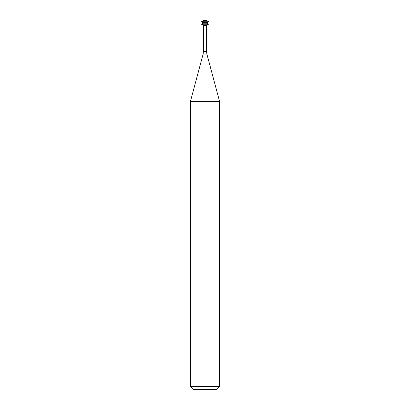 <?xml version="1.0" encoding="UTF-8"?>
<svg xmlns="http://www.w3.org/2000/svg" width="410" height="410" viewBox="0 0 410 410"><rect width="100%" height="100%" fill="white"/><g stroke="black" fill="none" stroke-linecap="round" stroke-linejoin="round"><path stroke-width="0.61" d="M208.449 21.612L206.522 20.5L203.478 20.5L201.551 21.817L208.449 21.817L201.551 21.612M208.449 21.817L207.045 22.622L202.955 22.622L201.551 21.817M207.045 22.622L207.045 23.232L202.955 23.232L201.551 24.241L208.449 24.241L201.551 24.041M207.045 23.232L208.449 24.041M208.449 24.241L207.045 25.051L202.955 25.051L201.551 24.241M207.045 25.051L207.045 25.353L202.955 25.353L202.955 25.051M206.553 25.353L206.553 51.573L203.447 51.573L203.447 25.353M206.886 54.089L203.114 54.089L190.435 101.413L219.565 101.413L206.886 54.089L206.553 51.573M219.565 101.413L219.565 386.589L190.435 386.589L190.435 101.413M219.565 386.589L216.654 389.5L193.346 389.5L190.435 386.589M202.955 22.622L202.955 23.232M203.114 54.089L203.447 51.573"/></g></svg>
